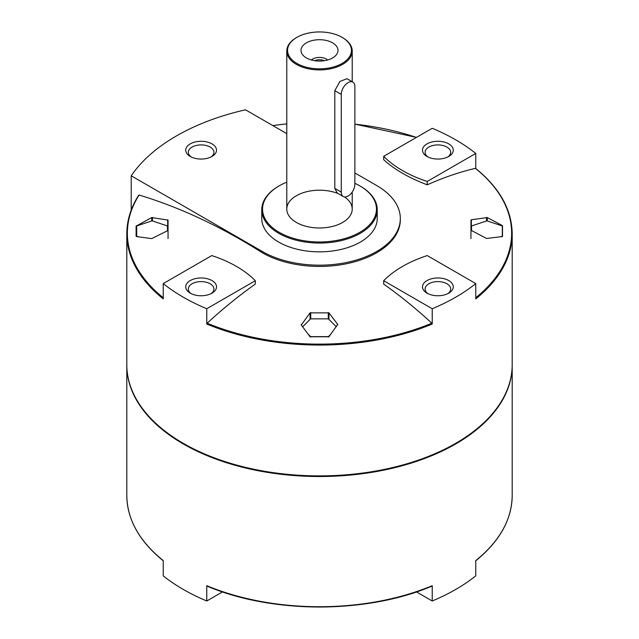 <?xml version="1.0" encoding="UTF-8"?>
<svg xmlns="http://www.w3.org/2000/svg" width="639" height="639" viewBox="0 0 639 639"><rect width="100%" height="100%" fill="white"/><g stroke="black" fill="none" stroke-linecap="round" stroke-linejoin="round"><path stroke-width="0.96" d="M131.211 210.087L131.211 175.797L262.349 251.51A80.826 46.663 180 0 0 350.428 261.631A80.826 46.663 180 0 0 400.326 218.514L400.326 219.776A80.826 46.663 180 0 1 350.428 262.885A80.826 46.663 180 0 1 262.349 252.772L262.349 251.51M286.783 133.639L245.512 109.804A202.307 116.801 0 0 0 131.211 175.797M400.326 218.514A80.826 46.663 180 0 0 376.651 185.518L354.877 172.953M383.688 280.713L383.688 284.091C400.086 295.689 416.133 308.725 431.836 323.198L432.228 324.029L432.228 308.741A192.69 111.25 0 0 0 475.767 283.596L427.235 255.576A115.459 66.664 0 0 0 383.688 280.713L432.228 308.741M475.767 168.496L475.767 153.432A192.69 111.25 0 0 0 432.228 128.295L383.688 156.315L383.688 159.686C394.255 169.407 408.768 177.786 427.235 184.831C443.626 177.506 459.673 172.011 475.376 168.345L475.767 168.72M163.233 297.742A192.139 110.93 180 0 1 139.094 195.039L138.663 195.39L139.094 195.039C179.871 207.308 220.958 226.549 262.349 252.772M432.228 324.029A192.69 111.25 180 0 1 206.772 324.029L207.164 323.198C222.803 308.781 238.85 295.745 255.312 284.091L255.312 280.713A115.459 66.664 0 0 0 211.765 255.576L163.233 283.596A192.69 111.25 0 0 0 206.772 308.741L255.312 280.713M328.941 336.761L310.059 336.761L301.281 324.971L310.059 312.87L328.941 312.87L337.719 324.38L328.941 336.761M301.281 324.971L301.281 324.38L301.281 324.971M337.719 324.38L337.719 324.971L337.719 324.38M136.49 236.558L136.107 226.118L151.699 217.572L168.049 220.08L167.666 230.663L151.699 238.611L136.49 236.558L136.49 225.655M502.51 225.655L502.51 236.558L486.535 238.467L470.951 230.216L471.334 219.76L487.301 217.572L502.51 225.655L502.51 236.558M475.656 168.408C499.674 187.93 511.847 209.728 512.19 233.802L512.19 364.645A192.69 111.25 180 0 1 455.751 443.306A192.69 111.25 180 0 1 183.249 443.306A192.69 111.25 180 0 1 126.81 364.645L126.81 233.802A192.69 111.25 180 0 0 163.233 298.892L163.233 283.596M512.19 233.802A192.69 111.25 180 0 1 475.767 298.892L475.767 283.596M206.772 324.029L206.772 308.741M190.23 156.451A15.392 8.89 0 0 0 212.004 156.451A15.392 8.89 0 0 0 212.004 143.887A15.392 8.89 0 0 0 190.23 143.887A15.392 8.89 0 0 0 190.23 156.451L190.23 156.451M354.877 183.313A56.959 32.885 180 0 1 359.781 185.837L360.324 186.149A57.734 33.332 180 0 1 377.234 209.72L377.234 218.514A57.734 33.332 180 0 1 319.5 251.846A57.734 33.332 180 0 1 261.766 218.514L261.766 209.72A57.734 33.332 180 0 1 278.676 186.149L279.219 185.837A56.959 32.885 180 0 1 286.783 182.171M377.234 209.72A57.734 33.332 180 0 1 319.5 243.052A57.734 33.332 180 0 1 261.766 209.72M360.324 186.149L359.781 185.837A56.959 32.885 180 0 1 359.781 232.34A56.959 32.885 180 0 1 279.219 232.34A56.959 32.885 180 0 1 279.219 185.837M344.557 196.948A32.717 18.89 180 0 1 352.217 209.089A32.717 18.89 180 0 1 319.5 227.979A32.717 18.89 180 0 1 286.783 209.089A32.717 18.89 180 0 1 304.332 192.355A32.717 18.89 180 0 1 338.151 193.569M190.23 293.149A15.392 8.89 0 0 0 212.004 293.149A15.392 8.89 0 0 0 212.004 280.577A15.392 8.89 0 0 0 190.23 280.577A15.392 8.89 0 0 0 190.23 293.149L190.23 293.149M426.996 293.149A15.392 8.89 0 0 0 448.77 293.149A15.392 8.89 0 0 0 448.77 280.577A15.392 8.89 0 0 0 426.996 280.577A15.392 8.89 0 0 0 426.996 293.149L426.996 293.149M427.235 184.831L427.235 181.46L475.767 153.432M383.688 156.315A115.459 66.664 0 0 0 427.235 181.46M426.996 156.451A15.392 8.89 0 0 0 448.77 156.451A15.392 8.89 0 0 0 448.77 143.887A15.392 8.89 0 0 0 426.996 143.887A15.392 8.89 0 0 0 426.996 156.451L426.996 156.451M416.484 591.906L432.228 600.987L432.228 585.699L431.836 586.075A192.139 110.93 180 0 1 207.164 586.075L206.772 585.699L207.164 586.075M512.182 364.957A192.69 111.25 180 0 1 512.19 365.268A192.69 111.25 180 0 1 319.5 476.518A192.69 111.25 180 0 1 126.81 365.268L126.81 495.481A192.69 111.25 180 0 0 163.233 560.563L163.233 575.851A192.69 111.25 0 0 0 206.772 600.987L206.772 585.699A192.69 111.25 180 0 0 432.228 585.699L431.836 586.075M432.228 600.987A192.69 111.25 0 0 0 475.767 575.851L475.767 560.563A192.69 111.25 180 0 0 512.19 495.481C511.847 519.555 499.674 541.353 475.656 560.882M206.772 600.987L222.516 591.906M455.615 443.386A192.299 111.026 180 0 1 455.479 443.458A192.299 111.026 180 0 1 183.521 443.458A192.299 111.026 180 0 1 183.385 443.386M470.951 220.08L470.951 238.587M136.107 226.118L136.107 236.254M168.049 220.08L168.049 238.587M500.633 236.781L502.318 236.214L502.318 225.958L486.918 220.822L471.526 225.958L471.526 230.759M167.474 230.759L167.474 225.958L152.082 220.822L136.682 225.958L136.682 236.582M136.682 236.214L138.367 236.781M308.206 334.229L310.61 336.633L328.39 336.633L328.39 337.057M310.61 336.633L310.61 337.057M328.39 336.633L330.794 334.229M336.33 326.801L328.39 318.853L310.61 318.853L302.67 326.801M210.998 293.684A12.788 7.388 0 0 0 213.905 288.988A12.788 7.388 0 0 0 201.117 281.607A12.788 7.388 0 0 0 188.321 288.988A12.788 7.388 0 0 0 191.237 293.684M447.763 156.986A12.788 7.388 0 0 0 450.679 152.298A12.788 7.388 0 0 0 437.883 144.909A12.788 7.388 0 0 0 425.095 152.298A12.788 7.388 0 0 0 428.002 156.986M447.763 293.684A12.788 7.388 0 0 0 450.679 288.988A12.788 7.388 0 0 0 437.883 281.607A12.788 7.388 0 0 0 425.095 288.988A12.788 7.388 0 0 0 428.002 293.684M210.998 156.986A12.788 7.388 0 0 0 213.905 152.298A12.788 7.388 0 0 0 201.117 144.909A12.788 7.388 0 0 0 188.321 152.298A12.788 7.388 0 0 0 191.237 156.986M342.632 37.669L342.089 37.35L342.632 37.669A32.717 18.89 180 0 1 352.217 51.024A32.717 18.89 180 0 1 319.5 69.907A32.717 18.89 180 0 1 286.783 51.024A32.717 18.89 180 0 1 296.368 37.669L296.911 37.35A31.942 18.443 180 0 1 342.089 37.35L342.089 37.35A31.942 18.443 180 0 1 342.089 63.437A31.942 18.443 180 0 1 296.911 63.437A31.942 18.443 180 0 1 296.911 37.35M352.888 82.127L346.937 78.693L339.876 81.48L334.804 90.658L334.804 188.385L337.312 193.09L343.263 196.524A9.625 5.551 120 0 0 350.675 193.944A9.625 5.551 120 0 0 354.877 184.264L354.877 86.529A9.625 5.551 120 0 0 352.888 82.127A9.625 5.551 120 0 0 345.475 84.707A9.625 5.551 120 0 0 341.274 94.388L341.274 192.115A9.625 5.551 120 0 0 343.263 196.524M332.592 57.949A18.507 10.687 180 0 1 302.606 54.754A18.507 10.687 180 0 1 319.5 39.706A18.507 10.687 180 0 1 336.394 54.754A18.507 10.687 180 0 1 332.592 57.949M311.369 59.994A9.625 5.551 180 0 1 327.631 59.994M314.612 60.697A7.956 4.593 180 0 1 324.388 60.697M475.376 168.345A192.139 110.93 180 0 1 475.767 297.742M272.853 125.595A192.139 110.93 180 0 1 286.783 123.894M354.877 124.174A192.139 110.93 180 0 1 416.42 137.417M431.836 323.198A192.139 110.93 180 0 1 207.164 323.198M487.301 217.572L487.301 220.95M486.535 217.428L486.535 220.95M471.334 219.76L471.334 230.663M328.941 312.87L328.941 319.412M328.278 312.583L328.278 318.853M310.722 312.583L310.722 318.853M310.059 312.87L310.059 319.412M167.666 219.76L167.666 230.663M152.465 217.428L152.465 220.95M151.699 217.572L151.699 220.95M341.274 94.388L334.804 90.658M341.274 192.115L334.804 188.385M416.484 137.385L354.877 124.126M286.783 123.854L272.789 125.556M138.727 195.151C130.819 207.611 126.849 220.495 126.81 233.802M432.028 586.067C367.129 613.911 271.879 613.911 206.972 586.067M512.19 365.268L512.19 495.481M163.344 560.882C139.326 541.353 127.153 519.555 126.81 495.481M286.783 51.024L286.783 209.089M352.217 51.024L352.217 81.736M352.217 192.035L352.217 209.089"/></g></svg>

